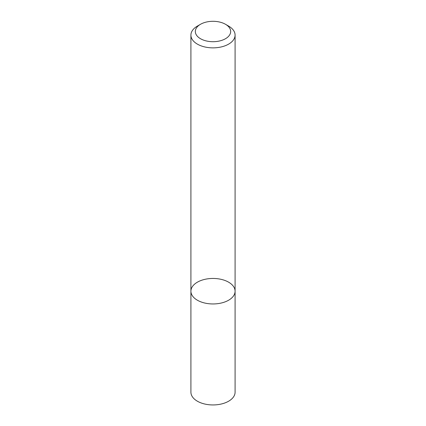<?xml version="1.0" encoding="UTF-8"?>
<svg xmlns="http://www.w3.org/2000/svg" width="426" height="426" viewBox="0 0 426 426"><rect width="100%" height="100%" fill="white"/><g stroke="black" fill="none" stroke-linecap="round" stroke-linejoin="round"><path stroke-width="0.64" d="M228.618 300.218A22.088 12.753 180 0 1 204.549 302.982A22.088 12.753 180 0 1 190.912 291.198A22.088 12.753 180 0 1 213 278.45A22.088 12.753 180 0 1 235.088 291.198A22.088 12.753 180 0 1 228.618 300.218A22.088 12.753 180 0 1 204.549 302.982A22.088 12.753 180 0 1 190.912 291.198L190.912 392.192A22.088 12.753 180 0 0 204.549 403.976A22.088 12.753 180 0 0 228.618 401.212A22.088 12.753 180 0 0 235.088 392.192L235.088 291.198A22.088 12.753 180 0 1 228.618 300.218M225.492 24.287L228.618 26.092A22.088 12.753 180 0 1 235.088 35.108A22.088 12.753 180 0 1 228.618 44.128A22.088 12.753 180 0 1 204.549 46.892A22.088 12.753 180 0 1 190.912 35.108A22.088 12.753 180 0 1 197.382 26.092L200.508 24.287A17.668 10.203 180 0 1 225.492 24.287A17.668 10.203 180 0 1 225.492 38.718A17.668 10.203 180 0 1 200.508 38.718A17.668 10.203 180 0 1 200.508 24.287M190.912 35.108L190.912 291.198M235.088 35.108L235.088 291.198"/></g></svg>
